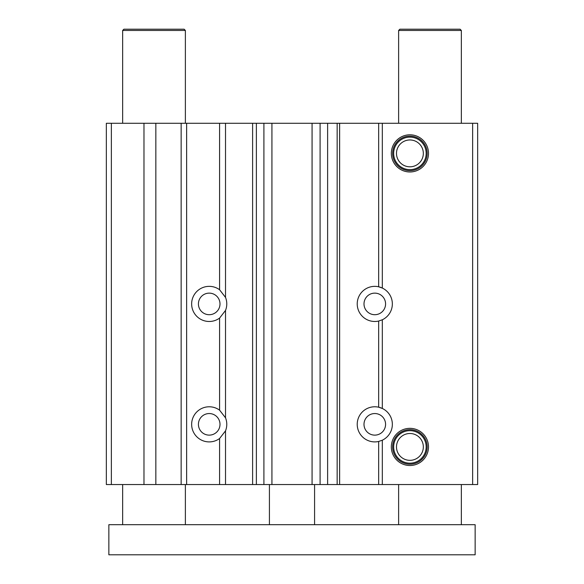 <?xml version="1.0" encoding="UTF-8"?>
<svg xmlns="http://www.w3.org/2000/svg" width="584" height="584" viewBox="0 0 584 584"><rect width="100%" height="100%" fill="white"/><g stroke="black" fill="none" stroke-linecap="round" stroke-linejoin="round"><path stroke-width="0.88" d="M409.917 139.963A13.425 13.425 0 0 0 398.288 160.096A13.425 13.425 0 0 0 421.538 160.096A13.425 13.425 0 0 0 409.917 139.963M409.917 136.116A17.272 17.272 0 0 0 394.959 162.023A17.272 17.272 0 0 0 424.875 162.023A17.272 17.272 0 0 0 409.917 136.116M409.917 137.13A16.257 16.257 0 0 0 395.835 161.512A16.257 16.257 0 0 0 423.991 161.512A16.257 16.257 0 0 0 409.917 137.13M409.917 134.802A18.586 18.586 0 0 0 393.82 162.68A18.586 18.586 0 0 0 426.013 162.68A18.586 18.586 0 0 0 409.917 134.802M409.917 433.496A13.425 13.425 0 0 0 398.288 453.629A13.425 13.425 0 0 0 421.538 453.629A13.425 13.425 0 0 0 409.917 433.496M409.917 429.649A17.272 17.272 0 0 0 394.959 455.556A17.272 17.272 0 0 0 424.875 455.556A17.272 17.272 0 0 0 409.917 429.649M409.917 430.663A16.257 16.257 0 0 0 395.835 455.046A16.257 16.257 0 0 0 423.991 455.046A16.257 16.257 0 0 0 409.917 430.663M409.917 428.335A18.586 18.586 0 0 0 393.82 456.214A18.586 18.586 0 0 0 426.013 456.214A18.586 18.586 0 0 0 409.917 428.335M209.211 293.132A10.789 10.789 0 0 0 199.867 309.308A10.789 10.789 0 0 0 218.555 309.308A10.789 10.789 0 0 0 209.211 293.132M219.584 289.744A17.564 17.564 0 0 0 192.516 309.374A17.564 17.564 0 0 0 219.584 318.09L225.519 310.433A17.564 17.564 0 0 0 225.519 297.402L219.584 289.744L219.584 123.282L106.346 123.282L106.346 484.552L327.624 484.552L327.624 123.282L263.902 123.282L263.902 484.552M374.789 413.552A10.789 10.789 0 0 0 365.445 429.736A10.789 10.789 0 0 0 384.133 429.736A10.789 10.789 0 0 0 374.789 413.552M378.666 321.047L378.666 407.209A17.564 17.564 0 0 0 357.335 426.291A17.564 17.564 0 0 0 378.666 441.467L382.316 440.205A17.564 17.564 0 0 0 382.316 408.471L378.666 407.209A17.564 17.564 0 0 1 382.316 408.471L382.316 319.784A17.564 17.564 0 0 0 382.316 288.051L378.666 286.788A17.564 17.564 0 0 0 357.335 305.863A17.564 17.564 0 0 0 378.666 321.047L382.316 319.784M374.789 293.132A10.789 10.789 0 0 0 365.445 309.308A10.789 10.789 0 0 0 384.133 309.308A10.789 10.789 0 0 0 374.789 293.132M472.639 123.282L472.639 484.552L477.654 484.552L477.654 123.282L477.654 484.552L477.654 123.282L382.316 123.282L382.316 288.051A17.564 17.564 0 0 0 378.666 286.788L378.666 123.282L327.624 123.282M209.211 413.552A10.789 10.789 0 0 0 199.867 429.736A10.789 10.789 0 0 0 218.555 429.736A10.789 10.789 0 0 0 209.211 413.552M219.584 410.172A17.564 17.564 0 0 0 192.516 429.795A17.564 17.564 0 0 0 219.584 438.511L225.519 430.861A17.564 17.564 0 0 0 225.519 417.823L219.584 410.172L219.584 318.09M225.519 297.402L225.519 123.282L263.902 123.282M225.519 123.282L219.584 123.282M382.316 123.282L378.666 123.282M225.519 310.433L225.519 417.823M472.639 484.552L327.624 484.552M320.098 484.552L320.098 123.282M312.068 123.282L312.068 484.552M271.932 123.282L271.932 484.552M143.978 123.282L143.978 484.552M155.848 123.282L155.848 484.552M181.149 123.282L181.149 484.552M186.632 123.282L186.632 484.552M219.584 438.511L219.584 484.552M225.519 430.861L225.519 484.552M252.609 123.282L252.609 484.552M256.376 123.282L256.376 484.552M337.158 123.282L337.158 484.552M339.625 123.282L339.625 484.552M378.666 441.467L378.666 484.552M382.316 440.205L382.316 484.552M185.376 30.456L122.655 30.456L123.91 29.2L184.121 29.2L185.376 30.456L185.376 123.282M461.345 30.456L398.624 30.456L399.879 29.2L460.09 29.2L461.345 30.456L461.345 123.282M122.655 524.695L122.655 484.552M122.655 123.282L122.655 30.456M398.624 524.695L398.624 484.552M398.624 123.282L398.624 30.456M269.421 524.695L269.421 484.552M108.858 554.8L108.858 524.695L475.142 524.695L475.142 554.8L108.858 554.8M111.362 123.282L111.362 484.552M106.346 123.282L106.346 484.552M185.376 484.552L185.376 524.695M461.345 484.552L461.345 524.695M314.579 484.552L314.579 524.695"/></g></svg>

